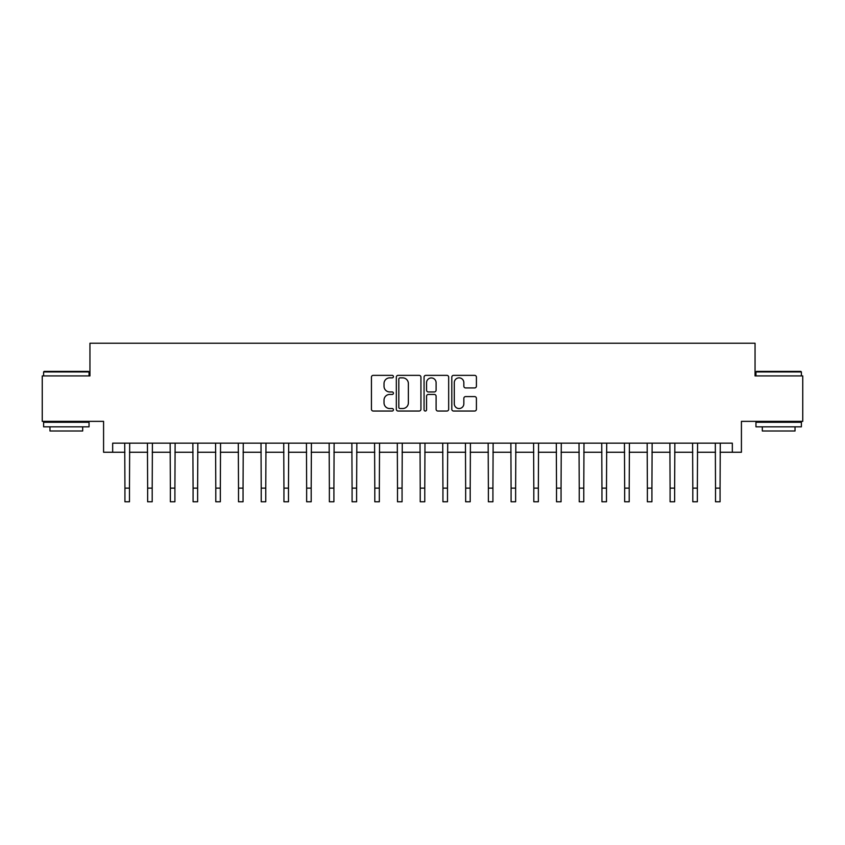 <?xml version="1.0" encoding="UTF-8"?>
<svg xmlns="http://www.w3.org/2000/svg" width="845" height="845" viewBox="0 0 845 845"><rect width="100%" height="100%" fill="white"/><g stroke="black" fill="none" stroke-linecap="round" stroke-linejoin="round"><path stroke-width="1.27" d="M393.421 376.606A1.246 1.246 0 0 0 392.175 375.36L373.226 375.36A1.785 1.785 0 0 0 371.441 377.145L371.441 409.255A1.785 1.785 0 0 0 373.226 411.04L392.175 411.04A1.246 1.246 0 0 0 393.421 409.783A1.246 1.246 0 0 0 392.175 408.536L389.725 408.536A5.704 5.704 0 0 1 384.021 402.833L384.021 400.15A5.704 5.704 0 0 1 389.725 394.446L392.175 394.446A1.246 1.246 0 0 0 393.421 393.2A1.246 1.246 0 0 0 392.175 391.953L389.725 391.953A5.704 5.704 0 0 1 384.021 386.239L384.021 383.567A5.704 5.704 0 0 1 389.725 377.863L392.175 377.863A1.246 1.246 0 0 0 393.421 376.606M474.626 387.939A1.785 1.785 0 0 0 476.411 386.154L476.411 377.145A1.785 1.785 0 0 0 474.626 375.36L453.585 375.36A1.785 1.785 0 0 0 451.8 377.145L451.8 409.255A1.785 1.785 0 0 0 453.585 411.04L474.626 411.04A1.785 1.785 0 0 0 476.411 409.255L476.411 398.375A1.785 1.785 0 0 0 474.626 396.59L465.616 396.59A1.785 1.785 0 0 0 463.842 398.375L463.842 403.762A4.774 4.774 0 0 1 459.067 408.536A4.774 4.774 0 0 1 454.293 403.762L454.293 382.627A4.774 4.774 0 0 1 459.067 377.863A4.774 4.774 0 0 1 463.842 382.627L463.842 386.154A1.785 1.785 0 0 0 465.616 387.939L474.626 387.939M112.67 452.255L112.67 443.171L732.33 443.171L732.33 452.255L741.424 452.255L741.424 421.359L802.75 421.359L802.75 375.93L755.05 375.93L755.05 343.228L89.95 343.228L89.95 375.93L42.25 375.93L42.25 421.359L103.576 421.359L103.576 452.255L124.933 452.255M420.937 377.145A1.785 1.785 0 0 0 419.152 375.36L398.111 375.36A1.785 1.785 0 0 0 396.326 377.145L396.326 409.255A1.785 1.785 0 0 0 398.111 411.04L419.152 411.04A1.785 1.785 0 0 0 420.937 409.255L420.937 377.145M425.848 375.36L446.889 375.36A1.785 1.785 0 0 1 448.674 377.145L448.674 409.255A1.785 1.785 0 0 1 446.889 411.04L437.89 411.04A1.785 1.785 0 0 1 436.104 409.255L436.104 396.231A1.785 1.785 0 0 0 434.319 394.446L428.341 394.446A1.785 1.785 0 0 0 426.556 396.231L426.556 409.783A1.246 1.246 0 0 1 425.31 411.04A1.246 1.246 0 0 1 424.063 409.783L424.063 377.145A1.785 1.785 0 0 1 425.848 375.36M129.475 452.255L147.643 452.255M152.195 452.255L170.363 452.255M174.904 452.255L193.082 452.255M197.624 452.255L215.792 452.255M220.334 452.255L238.512 452.255M243.054 452.255L261.221 452.255M265.763 452.255L283.941 452.255M288.483 452.255L306.65 452.255M311.192 452.255L329.37 452.255M333.912 452.255L352.08 452.255M356.622 452.255L374.8 452.255M379.342 452.255L397.509 452.255M402.062 452.255L420.229 452.255M424.771 452.255L442.938 452.255M447.491 452.255L465.658 452.255M470.2 452.255L488.378 452.255M492.92 452.255L511.088 452.255M515.63 452.255L533.808 452.255M538.349 452.255L556.517 452.255M561.059 452.255L579.237 452.255M583.779 452.255L601.946 452.255M606.488 452.255L624.666 452.255M629.208 452.255L647.376 452.255M651.918 452.255L670.096 452.255M674.637 452.255L692.805 452.255M697.357 452.255L715.525 452.255M720.067 452.255L732.33 452.255M400.065 377.863A1.246 1.246 0 0 0 398.819 379.109L398.819 407.29A1.246 1.246 0 0 0 400.065 408.536L402.653 408.536A5.704 5.704 0 0 0 408.367 402.833L408.367 383.567A5.704 5.704 0 0 0 402.653 377.863L400.065 377.863M436.104 382.722A4.774 4.774 0 0 0 431.33 377.947A4.774 4.774 0 0 0 426.556 382.722L426.556 390.168A1.785 1.785 0 0 0 428.341 391.953L434.319 391.953A1.785 1.785 0 0 0 436.104 390.168L436.104 382.722M124.722 443.171L124.933 488.146L129.475 488.146L129.686 443.171M124.933 488.146L124.933 501.772L129.475 501.772L129.475 488.146M147.431 443.171L147.643 488.146L152.195 488.146L152.406 443.171M147.643 488.146L147.643 501.772L152.195 501.772L152.195 488.146M170.151 443.171L170.363 488.146L174.904 488.146L175.126 443.171M170.363 488.146L170.363 501.772L174.904 501.772L174.904 488.146M192.861 443.171L193.082 488.146L197.624 488.146L197.836 443.171M193.082 488.146L193.082 501.772L197.624 501.772L197.624 488.146M215.581 443.171L215.792 488.146L220.334 488.146L220.556 443.171M215.792 488.146L215.792 501.772L220.334 501.772L220.334 488.146M44.162 371.388L88.493 371.388L89.042 371.937L43.613 371.937L44.162 371.388M66.332 426.82L43.613 426.82L43.613 422.268L89.042 422.268L89.042 426.82L66.332 426.82M82.683 426.82L82.683 430.992L49.971 430.992L49.971 426.82M756.507 371.388L800.838 371.388L801.387 371.937L755.958 371.937L756.507 371.388M778.668 426.82L755.958 426.82L755.958 422.268L801.387 422.268L801.387 426.82L778.668 426.82M795.029 426.82L795.029 430.992L762.317 430.992L762.317 426.82M238.29 443.171L238.512 488.146L243.054 488.146L243.265 443.171M238.512 488.146L238.512 501.772L243.054 501.772L243.054 488.146M261.01 443.171L261.221 488.146L265.763 488.146L265.985 443.171M261.221 488.146L261.221 501.772L265.763 501.772L265.763 488.146M283.719 443.171L283.941 488.146L288.483 488.146L288.694 443.171M283.941 488.146L283.941 501.772L288.483 501.772L288.483 488.146M306.439 443.171L306.65 488.146L311.192 488.146L311.414 443.171M306.65 488.146L306.65 501.772L311.192 501.772L311.192 488.146M329.149 443.171L329.37 488.146L333.912 488.146L334.124 443.171M329.37 488.146L329.37 501.772L333.912 501.772L333.912 488.146M351.869 443.171L352.08 488.146L356.622 488.146L356.843 443.171M352.08 488.146L352.08 501.772L356.622 501.772L356.622 488.146M374.578 443.171L374.8 488.146L379.342 488.146L379.553 443.171M374.8 488.146L374.8 501.772L379.342 501.772L379.342 488.146M397.298 443.171L397.509 488.146L402.062 488.146L402.273 443.171M397.509 488.146L397.509 501.772L402.062 501.772L402.062 488.146M420.018 443.171L420.229 488.146L424.771 488.146L424.982 443.171M420.229 488.146L420.229 501.772L424.771 501.772L424.771 488.146M442.727 443.171L442.938 488.146L447.491 488.146L447.702 443.171M442.938 488.146L442.938 501.772L447.491 501.772L447.491 488.146M465.447 443.171L465.658 488.146L470.2 488.146L470.422 443.171M465.658 488.146L465.658 501.772L470.2 501.772L470.2 488.146M488.156 443.171L488.378 488.146L492.92 488.146L493.131 443.171M488.378 488.146L488.378 501.772L492.92 501.772L492.92 488.146M510.876 443.171L511.088 488.146L515.63 488.146L515.851 443.171M511.088 488.146L511.088 501.772L515.63 501.772L515.63 488.146M533.586 443.171L533.808 488.146L538.349 488.146L538.561 443.171M533.808 488.146L533.808 501.772L538.349 501.772L538.349 488.146M556.306 443.171L556.517 488.146L561.059 488.146L561.281 443.171M556.517 488.146L556.517 501.772L561.059 501.772L561.059 488.146M579.015 443.171L579.237 488.146L583.779 488.146L583.99 443.171M579.237 488.146L579.237 501.772L583.779 501.772L583.779 488.146M601.735 443.171L601.946 488.146L606.488 488.146L606.71 443.171M601.946 488.146L601.946 501.772L606.488 501.772L606.488 488.146M624.444 443.171L624.666 488.146L629.208 488.146L629.419 443.171M624.666 488.146L624.666 501.772L629.208 501.772L629.208 488.146M647.164 443.171L647.376 488.146L651.918 488.146L652.139 443.171M647.376 488.146L647.376 501.772L651.918 501.772L651.918 488.146M669.874 443.171L670.096 488.146L674.637 488.146L674.849 443.171M670.096 488.146L670.096 501.772L674.637 501.772L674.637 488.146M692.594 443.171L692.805 488.146L697.357 488.146L697.569 443.171M692.805 488.146L692.805 501.772L697.357 501.772L697.357 488.146M715.314 443.171L715.525 488.146L720.067 488.146L720.278 443.171M715.525 488.146L715.525 501.772L720.067 501.772L720.067 488.146M43.613 375.93L43.613 371.937M53.974 422.268L53.974 421.359M78.68 422.268L78.68 421.359M89.042 375.93L89.042 371.937M755.958 375.93L755.958 371.937M766.32 422.268L766.32 421.359M791.026 422.268L791.026 421.359M801.387 375.93L801.387 371.937"/></g></svg>

